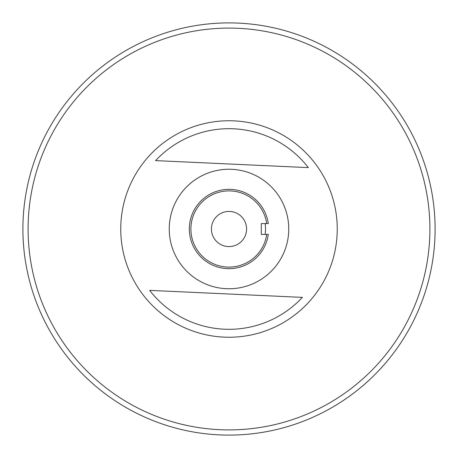 <?xml version="1.0" encoding="UTF-8"?>
<svg xmlns="http://www.w3.org/2000/svg" width="458" height="458" viewBox="0 0 458 458"><rect width="100%" height="100%" fill="white"/><g stroke="black" fill="none" stroke-linecap="round" stroke-linejoin="round"><path stroke-width="0.69" d="M302.389 297.379L149.657 290.378A100.308 100.308 0 0 0 302.389 297.379M169.311 226.263A59.752 59.752 0 0 0 226.263 288.689A59.752 59.752 0 0 0 288.689 231.737A59.752 59.752 0 0 0 231.737 169.311A59.752 59.752 0 0 0 169.311 226.263M120.866 224.042A108.248 108.248 0 0 0 224.042 337.134A108.248 108.248 0 0 0 337.134 233.958A108.248 108.248 0 0 0 233.958 120.866A108.248 108.248 0 0 0 120.866 224.042M229 267.1A38.1 38.1 0 0 0 266.716 234.41L268.291 234.41A39.663 39.663 0 0 1 229 268.663A39.663 39.663 0 0 1 189.337 229A39.663 39.663 0 0 1 229 189.337A39.663 39.663 0 0 1 268.291 223.59L266.716 223.59A38.1 38.1 0 0 0 229 190.9A38.1 38.1 0 0 0 190.9 229A38.1 38.1 0 0 0 229 267.1M229 429.902A200.902 200.902 0 0 0 429.902 229A200.902 200.902 0 0 0 229 28.098A200.902 200.902 0 0 0 28.098 229A200.902 200.902 0 0 0 229 429.902M229 22.9A206.1 206.1 0 0 1 435.1 229A206.1 206.1 0 0 1 229 435.1A206.1 206.1 0 0 1 22.9 229A206.1 206.1 0 0 1 229 22.9M229 211.419A17.581 17.581 0 0 0 211.419 229A17.581 17.581 0 0 0 229 246.581A17.581 17.581 0 0 0 246.581 229A17.581 17.581 0 0 0 229 211.419M266.716 223.59L261.3 223.59L261.3 234.41L266.716 234.41M265.13 234.41A36.537 36.537 0 0 0 265.13 223.59M155.611 160.621L308.343 167.622A100.308 100.308 0 0 0 155.611 160.621"/></g></svg>
